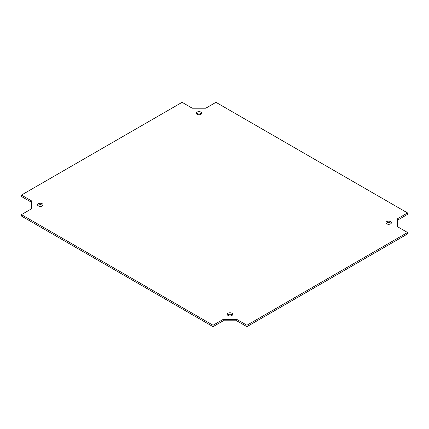 <?xml version="1.0" encoding="UTF-8"?>
<svg xmlns="http://www.w3.org/2000/svg" width="429" height="429" viewBox="0 0 429 429"><rect width="100%" height="100%" fill="white"/><g stroke="black" fill="none" stroke-linecap="round" stroke-linejoin="round"><path stroke-width="0.64" d="M38.379 205.963A2.735 1.582 180 0 1 37.575 204.847A2.735 1.582 180 0 1 40.315 203.266A2.735 1.582 180 0 1 43.05 204.847A2.735 1.582 180 0 1 41.361 206.306A2.735 1.582 180 0 1 38.379 205.963M42.755 205.561A2.735 1.582 0 0 0 40.315 204.697A2.735 1.582 0 0 0 37.875 205.561M228.046 315.465A2.735 1.582 180 0 1 227.247 314.35A2.735 1.582 180 0 1 229.982 312.768A2.735 1.582 180 0 1 232.722 314.35A2.735 1.582 180 0 1 231.033 315.808A2.735 1.582 180 0 1 228.046 315.465M232.421 315.063A2.735 1.582 0 0 0 229.982 314.2A2.735 1.582 0 0 0 227.542 315.063M197.083 114.339A2.735 1.582 180 0 1 196.278 113.218A2.735 1.582 180 0 1 199.018 111.642A2.735 1.582 180 0 1 201.753 113.218A2.735 1.582 180 0 1 200.064 114.682A2.735 1.582 180 0 1 197.083 114.339M201.458 113.937A2.735 1.582 0 0 0 199.018 113.068A2.735 1.582 0 0 0 196.579 113.937M386.749 223.841A2.735 1.582 180 0 1 385.95 222.726A2.735 1.582 180 0 1 388.685 221.144A2.735 1.582 180 0 1 391.425 222.726A2.735 1.582 180 0 1 389.73 224.185A2.735 1.582 180 0 1 386.749 223.841M391.125 223.439A2.735 1.582 0 0 0 388.685 222.576A2.735 1.582 0 0 0 386.245 223.439M246.922 325.241L236.744 319.364L223.219 319.364L213.041 325.241L21.45 214.629L31.628 208.751L31.628 200.944L21.45 195.066L182.078 102.327L192.256 108.205L205.781 108.205L215.959 102.327L407.55 212.945L397.372 218.817L397.372 226.63L407.55 232.502L246.922 325.241L246.922 326.673L236.744 320.795L236.744 319.364M236.744 320.795L223.219 320.795L223.219 319.364M223.219 320.795L213.041 326.673L213.041 325.241M213.041 326.673L21.45 216.055L21.45 214.629M31.628 202.37L21.45 196.498L21.45 195.066M397.372 220.249L407.55 214.371L407.55 212.945M246.922 326.673L407.55 233.934L407.55 232.502"/></g></svg>
